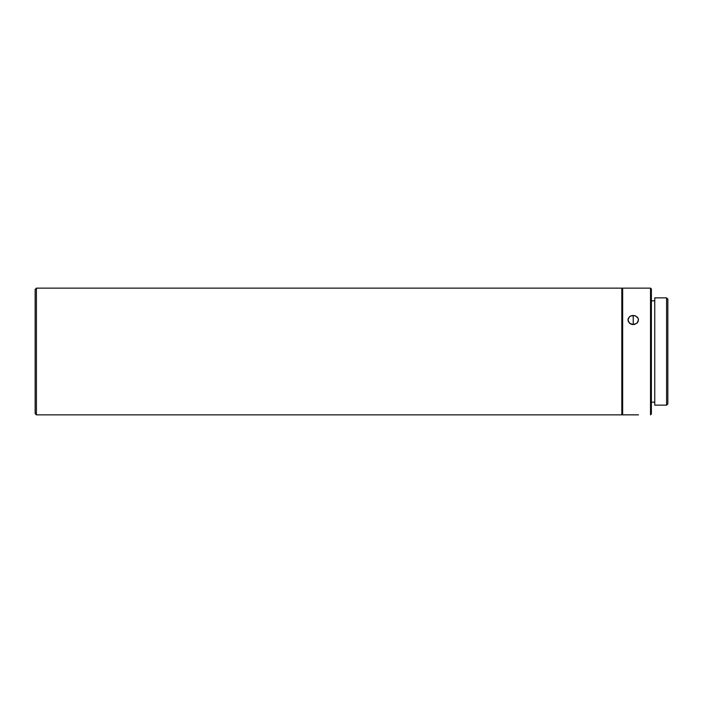 <?xml version="1.0" encoding="UTF-8"?>
<svg xmlns="http://www.w3.org/2000/svg" width="703" height="703" viewBox="0 0 703 703"><rect width="100%" height="100%" fill="white"/><g stroke="black" fill="none" stroke-linecap="round" stroke-linejoin="round"><path stroke-width="1.05" d="M628.315 414.823L622.656 414.858L622.656 288.142L650.53 288.142L651.382 288.995L651.382 414.005L650.53 414.858L651.382 414.005L651.382 288.995L650.53 288.142L650.53 414.858L650.53 288.142L622.656 288.142L622.656 414.858L638.113 414.823M666.585 405.139L667.85 403.874L667.85 299.126L666.585 297.861L666.585 405.139L666.585 297.861L654.757 297.861L654.757 405.139L666.585 405.139L654.757 405.139L654.757 297.861L666.585 297.861L667.85 299.126L667.85 403.874L666.585 405.139M36.415 288.142L35.15 289.416L35.15 413.584L36.415 414.858L36.415 288.142L36.415 414.858L621.812 414.858L621.812 288.142L36.415 288.142L621.812 288.142L621.812 414.858L36.415 414.858L35.15 413.584L35.15 289.416L36.415 288.142M633.218 315.427L633.218 324.584L629.484 323.187L627.937 319.9L629.484 316.719L631.197 315.761L635.24 315.761L637.603 317.387L638.394 319.004L638.096 321.658L636.953 323.187L634.255 324.487L632.19 324.487L630.283 323.775L628.341 321.666L628.043 319.004L629.484 316.719L632.182 315.515L635.24 315.761L638.096 318.16L638.5 319.891L636.953 323.187L633.218 324.584L633.218 315.427M621.812 401.132L622.656 401.132L621.812 401.132M622.656 301.868L621.812 301.868L622.656 301.868M627.937 414.858L638.491 414.858M651.382 402.186L654.757 402.186L651.382 402.186M654.757 300.814L651.382 300.814L654.757 300.814"/></g></svg>
